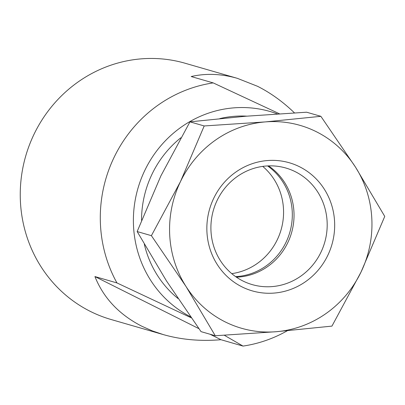 <?xml version="1.0" encoding="UTF-8"?>
<svg xmlns="http://www.w3.org/2000/svg" width="405" height="405" viewBox="0 0 405 405"><rect width="100%" height="100%" fill="white"/><g stroke="black" fill="none" stroke-linecap="round" stroke-linejoin="round"><path stroke-width="0.61" d="M279.45 113.79L213.217 82.903L191.185 76.54C205.902 73.158 221.287 73.756 237.345 78.332L185.085 63.236A133.372 127.357 106.1 0 0 29.423 144.96A133.372 127.357 106.1 0 0 90.31 311.384A133.372 127.357 106.1 0 0 111.056 319.499L163.316 334.596L152.326 330.89L141.988 326.314C119.262 314.695 103.574 298.11 94.922 276.564L116.949 282.928L191.226 317.809M213.217 82.903A133.372 127.357 106.1 0 0 116.949 282.928M277.384 113.921A110.585 105.599 106.1 0 0 142.732 174.98A110.585 105.599 106.1 0 0 190.487 316.75M237.345 78.332L257.509 86.28C270.57 92.856 282.887 101.726 294.46 112.884M141.542 220.249A102.075 97.473 -73.9 0 1 152.098 174.023A102.075 97.473 -73.9 0 1 180.777 137.806M219.844 118.594A102.075 97.473 -73.9 0 1 246.822 116.149M177.977 298.495A102.075 97.473 -73.9 0 1 144.332 244.296M224.309 335.249L243.02 346.083A133.372 127.357 106.1 0 0 287.297 330.758M243.02 346.083L220.988 339.719C200.465 341.42 181.243 339.714 163.316 334.596M94.922 276.564L198.901 328.652M210.048 334.236L220.988 339.719M320.871 116.321L265.224 121.915L204.196 125.955L180.483 181.587A105.584 100.825 106.1 0 0 186.022 286.482A105.584 100.825 106.1 0 0 225.033 321.823A105.584 100.825 106.1 0 0 276.301 331.705A105.584 100.825 106.1 0 0 361.042 272.033L384.75 216.402L355.499 167.138A105.584 100.825 106.1 0 0 316.487 131.797A105.584 100.825 106.1 0 0 265.224 121.915A105.584 100.825 106.1 0 0 180.483 181.587L151.394 235.669L186.022 286.482L215.273 335.745L276.301 331.705L331.948 326.111L361.042 272.033A105.584 100.825 106.1 0 0 355.499 167.138L320.871 116.321L306.636 112.21L245.607 116.25L189.96 121.844L204.196 125.955M215.273 335.745L201.037 331.634L166.404 280.817L137.158 231.554L160.866 175.922L189.96 121.844M267.599 165.928A60.669 57.935 -73.9 0 1 289.828 232.318A60.669 57.935 -73.9 0 1 235.619 276.63M262.729 166.389A60.669 57.935 -73.9 0 1 281.085 229.792A60.669 57.935 -73.9 0 1 231.746 273.638M295.321 171.72A60.669 57.935 -73.9 0 1 323.018 247.43A60.669 57.935 -73.9 0 1 252.209 284.604A60.669 57.935 -73.9 0 1 242.772 280.908A60.669 57.935 -73.9 0 1 215.075 205.203A60.669 57.935 -73.9 0 1 285.884 168.029A60.669 57.935 -73.9 0 1 295.321 171.72M268.54 165.888A60.669 57.935 -73.9 0 1 291.544 232.814A60.669 57.935 -73.9 0 1 236.393 277.167M299.639 166.804A66.683 63.676 -73.9 0 1 327.782 255.373A66.683 63.676 -73.9 0 1 241.881 286.821A66.683 63.676 -73.9 0 1 213.744 198.248A66.683 63.676 -73.9 0 1 299.639 166.804M137.158 231.554L151.394 235.669"/></g></svg>
